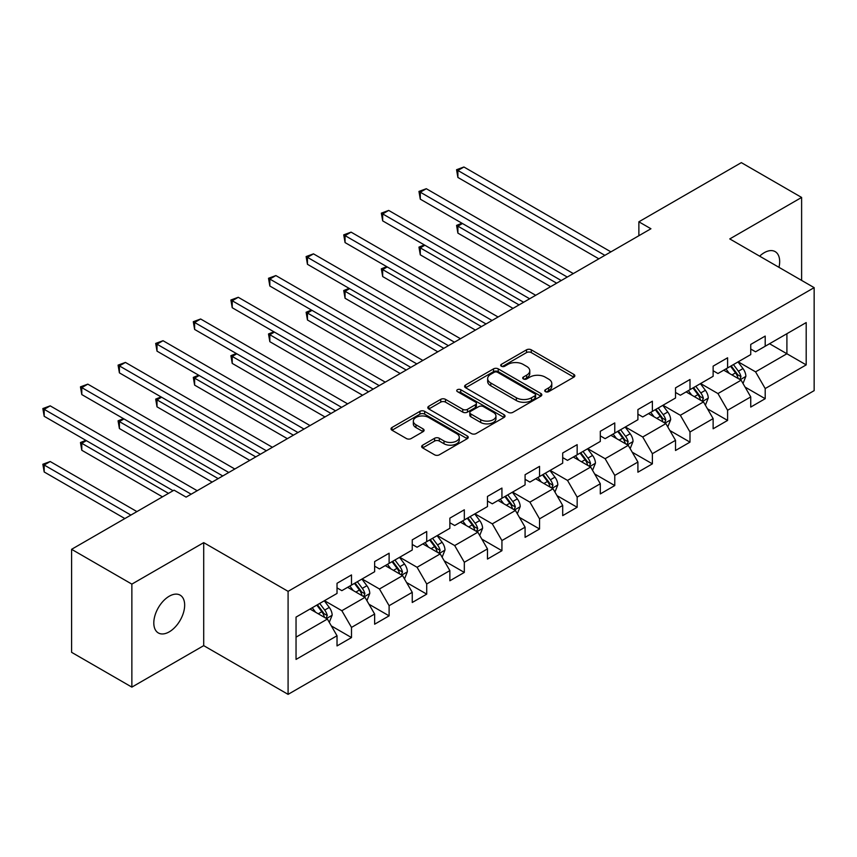 <?xml version="1.0" encoding="UTF-8"?>
<svg xmlns="http://www.w3.org/2000/svg" width="857" height="857" viewBox="0 0 857 857"><rect width="100%" height="100%" fill="white"/><g stroke="black" fill="none" stroke-linecap="round" stroke-linejoin="round"><path stroke-width="1.29" d="M545.406 391.649A2.346 1.35 0 0 0 548.716 391.649L573.858 377.134A3.342 1.928 0 0 0 574.833 375.773A3.342 1.928 0 0 0 573.858 374.402L531.265 349.817A3.342 1.928 0 0 0 526.53 349.817L501.388 364.332A2.346 1.35 0 0 0 500.702 365.286A2.346 1.35 0 0 0 501.388 366.239A2.346 1.35 0 0 0 504.698 366.239L507.955 364.364A10.713 6.181 0 0 1 523.091 364.364L526.648 366.41A10.713 6.181 0 0 1 529.787 370.781A10.713 6.181 0 0 1 526.648 375.152L523.391 377.037A2.346 1.35 0 0 0 522.706 377.991A2.346 1.35 0 0 0 523.391 378.944A2.346 1.35 0 0 0 526.701 378.944L529.958 377.069A10.713 6.181 0 0 1 545.106 377.069L548.651 379.115A10.713 6.181 0 0 1 551.79 383.486A10.713 6.181 0 0 1 548.651 387.867L545.406 389.742A2.346 1.35 0 0 0 544.72 390.696A2.346 1.35 0 0 0 545.406 391.649L545.406 389.742M169.225 631.866A21.821 12.598 120 0 0 183.484 612.637A21.821 12.598 120 0 0 180.141 595.144A21.821 12.598 120 0 0 169.225 596.226A21.821 12.598 120 0 0 154.978 615.455A21.821 12.598 120 0 0 158.32 632.937A21.821 12.598 120 0 0 169.225 631.866M778.97 267.33A21.821 12.598 120 0 0 775.157 251.615A21.821 12.598 120 0 0 764.24 252.697A21.821 12.598 120 0 0 759.645 256.168M422.64 445.179A3.342 1.928 0 0 0 421.655 446.54A3.342 1.928 0 0 0 422.64 447.911L434.595 454.81A3.342 1.928 0 0 0 439.32 454.81L467.247 438.688A3.342 1.928 0 0 0 468.233 437.316A3.342 1.928 0 0 0 467.247 435.956L424.654 411.36A3.342 1.928 0 0 0 419.919 411.36L391.992 427.482A3.342 1.928 0 0 0 391.017 428.854A3.342 1.928 0 0 0 391.992 430.214L406.432 438.548A3.342 1.928 0 0 0 411.167 438.548L423.112 431.649A3.342 1.928 0 0 0 424.097 430.289A3.342 1.928 0 0 0 423.112 428.918L415.956 424.783A8.956 5.163 0 0 1 413.331 421.13A8.956 5.163 0 0 1 418.859 416.352A8.956 5.163 0 0 1 428.618 417.477L456.663 433.663A8.956 5.163 0 0 1 459.277 437.316A8.956 5.163 0 0 1 453.749 442.094A8.956 5.163 0 0 1 444.001 440.98L439.32 438.281A3.342 1.928 0 0 0 434.595 438.281L422.64 445.179L422.64 447.911M203.709 542.642L131.86 584.12L71.592 549.316L71.592 652.327L131.86 687.121L203.709 645.642L288.091 694.363L288.091 591.351L203.709 542.642L203.709 645.642M801.616 280.4L801.616 197.442L729.768 238.921L814.15 287.641L288.091 591.351M801.616 197.442L741.337 162.637L638.872 221.802L638.872 235.718M71.592 549.316L174.057 490.161L186.108 497.124L650.934 228.755L638.872 221.802M508.19 412.313A3.342 1.928 0 0 0 512.925 412.313L540.842 396.191A3.342 1.928 0 0 0 541.828 394.831A3.342 1.928 0 0 0 540.842 393.459L498.249 368.874A3.342 1.928 0 0 0 493.514 368.874L465.587 384.997A3.342 1.928 0 0 0 464.612 386.357A3.342 1.928 0 0 0 465.587 387.728L508.19 412.313M458.366 392.163A2.346 1.35 0 0 1 460.745 392.495L504.002 417.466L476.117 433.567A3.342 1.928 0 0 1 471.393 433.567L428.789 408.971L428.789 406.239A3.342 1.928 0 0 0 427.814 407.6A3.342 1.928 0 0 0 428.789 408.971M428.789 406.239L440.744 399.341A3.342 1.928 0 0 1 445.479 399.341L462.748 409.314A3.342 1.928 0 0 0 467.483 409.314L475.41 404.74A3.342 1.928 0 0 0 476.396 403.368A3.342 1.928 0 0 0 475.41 402.008L457.424 391.617A2.346 1.35 0 0 1 456.738 390.663A2.346 1.35 0 0 1 458.184 389.41A2.346 1.35 0 0 1 460.745 389.71L504.045 414.713A3.342 1.928 0 0 1 505.03 416.073A3.342 1.928 0 0 1 504.045 417.445L504.045 414.713M288.091 694.363L814.15 390.642L814.15 287.641M331.37 625.942L351.499 637.565L351.499 627.41L374.638 614.041L374.638 624.207L389.11 615.851L389.11 605.695L412.249 592.326L412.249 602.492L426.711 594.137L426.711 583.981L449.861 570.612L449.861 580.778L464.323 572.422L464.323 562.267L487.472 548.898L487.472 559.064L501.934 550.708L501.934 540.553L525.084 527.184L525.084 537.35L539.546 528.994L539.546 518.839L562.695 505.469L562.695 515.635L577.157 507.28L577.157 497.124L600.307 483.755L600.307 493.921L614.769 485.565L614.769 475.41L637.908 462.041L637.908 472.207L652.381 463.851L652.381 453.696L675.52 440.327L675.52 450.493L689.992 442.137L689.992 431.982L713.131 418.612L713.131 428.779L727.593 420.423L727.593 410.267L750.743 396.909L750.743 407.064L765.205 398.709L765.205 388.553L806.191 364.889L806.191 322.575L786.908 333.705L786.908 353.759L806.191 364.889M351.499 637.565L337.026 645.921L337.026 635.755L296.04 659.419L296.04 617.104L337.026 593.44L337.026 583.285L351.499 574.929L351.499 585.095L374.638 571.726L374.638 561.571L389.11 553.215L389.11 563.381L412.249 550.012L412.249 539.856L426.711 531.501L426.711 541.667L449.861 528.298L449.861 518.142L464.323 509.786L464.323 519.953L487.472 506.583L487.472 496.428L501.934 488.072L501.934 498.238L525.084 484.869L525.084 474.714L539.546 466.358L539.546 476.524L562.695 463.155L562.695 452.999L577.157 444.644L577.157 454.81L600.307 441.441L600.307 431.285L614.769 422.93L614.769 433.096L637.908 419.726L637.908 409.571L652.381 401.215L652.381 411.381L675.52 398.012L675.52 387.857L689.992 379.501L689.992 389.667L713.131 376.298L713.131 366.143L727.593 357.787L727.593 367.953L750.743 354.584L750.743 344.428L765.205 336.073L765.205 346.239L806.191 322.575M347.642 587.324L364.996 597.34L341.847 610.709L324.492 600.682M337.026 587.881L341.847 590.655L351.499 585.095M341.847 610.709L351.499 627.41M364.996 597.34L374.638 614.041M385.243 565.609L402.608 575.625L379.458 588.995L362.104 578.968M374.638 566.166L379.458 568.941L389.11 563.381M379.458 588.995L389.11 605.695M402.608 575.625L412.249 592.326M422.855 543.895L440.219 553.911L417.07 567.28L399.716 557.254M412.249 544.452L417.07 547.227L426.711 541.667M417.07 567.28L426.711 583.981M440.219 553.911L449.861 570.612M460.466 522.181L477.831 532.197L454.681 545.566L437.327 535.539M449.861 522.738L454.681 525.512L464.323 519.953M454.681 545.566L464.323 562.267M477.831 532.197L487.472 548.898M498.078 500.467L515.443 510.483L492.293 523.852L474.939 513.825M487.472 501.024L492.293 503.798L501.934 498.238M492.293 523.852L501.934 540.553M515.443 510.483L525.084 527.184M535.689 478.752L553.044 488.769L529.905 502.138L512.54 492.111M525.084 479.309L529.905 482.084L539.546 476.524M529.905 502.138L539.546 518.839M553.044 488.769L562.695 505.469M573.301 457.038L590.655 467.054L567.516 480.423L550.151 470.397M562.695 457.595L567.516 460.37L577.157 454.81M567.516 480.423L577.157 497.124M590.655 467.054L600.307 483.755M610.912 435.324L628.267 445.34L605.128 458.709L587.763 448.682M600.307 435.881L605.128 438.666L614.769 433.096M605.128 458.709L614.769 475.41M628.267 445.34L637.908 462.041M648.524 413.61L665.878 423.626L642.729 436.995L625.374 426.968M637.908 414.167L642.729 416.952L652.381 411.381M642.729 436.995L652.381 453.696M665.878 423.626L675.52 440.327M686.125 391.895L703.49 401.912L680.34 415.281L662.986 405.254M675.52 392.452L680.34 395.238L689.992 389.667M680.34 415.281L689.992 431.982M703.49 401.912L713.131 418.612M723.737 370.181L741.101 380.197L717.952 393.567L700.597 383.54M713.131 370.738L717.952 373.523L727.593 367.953M717.952 393.567L727.593 410.267M741.101 380.197L750.743 396.909M769.543 343.732L786.908 353.759L755.563 371.852L738.209 361.825M750.743 349.024L755.563 351.809L765.205 346.239M755.563 371.852L765.205 388.553M131.86 584.12L131.86 687.121M296.04 637.147L327.385 619.054L310.03 609.038M327.385 619.054L337.026 635.755M745.076 387.085L765.205 398.709M707.464 408.8L727.593 420.423M669.853 430.514L689.992 442.137M632.252 452.228L652.381 463.851M594.64 473.942L614.769 485.565M557.029 495.657L577.157 507.28M519.417 517.371L539.546 528.994M481.805 539.085L501.934 550.708M444.194 560.799L464.323 572.422M406.582 582.514L426.711 594.137M368.971 604.228L389.11 615.851M546.337 391.981L548.651 390.642A10.713 6.181 0 0 0 551.79 386.271L551.79 383.486M529.787 370.781L529.787 373.566A10.713 6.181 0 0 1 526.648 377.937L524.334 379.276M573.815 377.166L531.265 352.591A3.342 1.928 0 0 0 526.53 352.591L502.32 366.571M540.842 393.459L540.842 396.191L498.249 371.659A3.342 1.928 0 0 0 493.514 371.659L465.64 387.75M534.929 395.784A2.346 1.35 0 0 0 535.614 394.831A2.346 1.35 0 0 0 534.929 393.877L497.542 372.292A2.346 1.35 0 0 0 494.221 372.292L490.793 374.263A10.713 6.181 0 0 0 487.654 378.644A10.713 6.181 0 0 0 490.793 383.015L516.353 397.766A10.713 6.181 0 0 0 531.501 397.766L534.929 395.784L534.929 398.569A2.346 1.35 0 0 0 535.614 397.616L535.614 394.831M487.654 378.644L487.654 381.419A10.713 6.181 0 0 0 490.793 385.8L490.793 383.015M534.929 398.569L531.501 400.551A10.713 6.181 0 0 1 516.353 400.551L490.793 385.8M428.832 408.993L440.744 402.126L440.744 399.341M476.396 403.368L476.396 406.154A3.342 1.928 0 0 1 475.41 407.514L467.483 412.099A3.342 1.928 0 0 1 462.748 412.099L445.479 402.126A3.342 1.928 0 0 0 440.744 402.126M480.681 419.662A8.956 5.163 0 0 0 490.429 420.787A8.956 5.163 0 0 0 495.957 416.009A8.956 5.163 0 0 0 493.343 412.356L483.455 406.647A3.342 1.928 0 0 0 478.72 406.647L470.793 411.221A3.342 1.928 0 0 0 469.818 412.592A3.342 1.928 0 0 0 470.793 413.963L480.681 419.662L480.681 422.447A8.956 5.163 0 0 0 490.429 423.562A8.956 5.163 0 0 0 495.957 418.794L495.957 416.009M469.818 412.592L469.818 415.377A3.342 1.928 0 0 0 470.793 416.738L470.793 413.963M480.681 422.447L470.793 416.738M459.277 437.316L459.277 440.102A8.956 5.163 0 0 1 453.749 444.879A8.956 5.163 0 0 1 444.001 443.755L439.32 441.066A3.342 1.928 0 0 0 434.595 441.066L422.683 447.932M413.331 421.13L413.331 423.915A8.956 5.163 0 0 0 415.956 427.568L415.956 424.783M423.112 428.918L423.112 431.649L415.956 427.568M467.204 438.709L424.654 414.145A3.342 1.928 0 0 0 419.919 414.145L392.035 430.246M743.008 383.497L745.869 376.277A9.031 5.217 -120 0 0 742.987 368.585L738.016 361.943M729.339 373.406L725.954 368.896M462.469 223.506L457.884 226.152L457.884 233.115L550.633 286.667M739.698 379.394L740.994 376.662A9.031 5.217 -120 0 0 738.413 371.22L733.431 364.579M731.171 365.885L736.688 373.256A4.606 2.657 60 0 1 737.523 374.659L740.994 376.662M730.539 366.25L735.51 372.891A9.031 5.217 60 0 1 738.102 378.333M457.884 233.115L456.567 225.391L556.664 283.185M456.567 225.391L461.944 223.206M604.881 255.343L457.884 170.479L463.916 166.997L610.912 251.862M598.85 258.825L457.884 177.442L457.884 170.479L456.567 169.707L463.916 166.997M457.884 177.442L456.567 169.707M705.397 405.211L708.257 397.991A9.031 5.217 -120 0 0 705.375 390.299L700.405 383.657M691.728 395.12L688.342 390.61M424.858 245.22L420.284 247.866L420.284 254.829L513.022 308.381M702.087 401.108L703.383 398.376A9.031 5.217 -120 0 0 700.801 392.935L695.82 386.293M693.559 387.6L699.076 394.97A4.606 2.657 60 0 1 699.912 396.373L703.383 398.376M692.927 387.964L697.909 394.606A9.031 5.217 60 0 1 700.49 400.048M420.284 254.829L418.955 247.105L519.053 304.899M418.955 247.105L424.333 244.92M667.785 426.925L670.656 419.705A9.031 5.217 -120 0 0 667.764 412.013L662.793 405.361M654.116 416.834L650.742 412.324M387.246 266.934L382.672 269.58L382.672 276.543L475.41 330.095M664.486 422.822L665.771 420.091A9.031 5.217 -120 0 0 663.189 414.649L658.208 408.007M655.948 409.314L661.465 416.684A4.606 2.657 60 0 1 662.3 418.087L665.771 420.091M655.316 409.678L660.297 416.32A9.031 5.217 60 0 1 662.879 421.762M382.672 276.543L381.344 268.819L481.441 326.613M381.344 268.819L386.721 266.634M567.27 277.057L420.284 192.193L426.304 188.711L573.301 273.576M561.249 280.539L420.284 199.156L420.284 192.193L418.955 191.422L426.304 188.711M420.284 199.156L418.955 191.422M529.658 298.772L382.672 213.907L388.692 210.426L535.689 295.29M523.638 302.253L382.672 220.87L382.672 213.907L381.344 213.136L388.692 210.426M382.672 220.87L381.344 213.136M630.174 448.64L633.044 441.419A9.031 5.217 -120 0 0 630.163 433.728L625.182 427.075M616.504 438.548L613.13 434.038M349.635 288.648L345.06 291.294L345.06 298.257L437.809 351.809M626.874 444.537L628.16 441.805A9.031 5.217 -120 0 0 625.578 436.363L620.597 429.721M618.336 431.028L623.853 438.398A4.606 2.657 60 0 1 624.689 439.802L628.16 441.805M617.704 431.392L622.685 438.034A9.031 5.217 60 0 1 625.267 443.476M345.06 298.257L343.732 290.534L443.83 348.328M343.732 290.534L349.11 288.348M592.562 470.354L595.433 463.134A9.031 5.217 -120 0 0 592.551 455.442L587.57 448.789M578.893 460.263L575.518 455.753M312.034 310.363L307.449 313.009L307.449 319.972L400.198 373.523M589.262 466.251L590.548 463.519A9.031 5.217 -120 0 0 587.966 458.077L582.996 451.435M580.725 452.742L586.252 460.113A4.606 2.657 60 0 1 587.088 461.516L590.548 463.519M580.093 453.107L585.074 459.748A9.031 5.217 60 0 1 587.656 465.19M307.449 319.972L306.12 312.248L406.218 370.042M306.12 312.248L311.498 310.063M554.95 492.068L557.821 484.848A9.031 5.217 -120 0 0 554.94 477.156L549.958 470.504M541.292 481.977L537.907 477.467M274.422 332.077L269.837 334.723L269.837 341.686L362.586 395.238M551.651 487.965L552.947 485.233A9.031 5.217 -120 0 0 550.355 479.791L545.384 473.15M543.113 474.457L548.641 481.827A4.606 2.657 60 0 1 549.476 483.23L552.947 485.233M542.492 474.821L547.462 481.463A9.031 5.217 60 0 1 550.055 486.905M269.837 341.686L268.509 333.962L368.617 391.756M268.509 333.962L273.886 331.777M492.047 320.486L345.06 235.621L351.081 232.14L498.078 317.004M486.026 323.967L345.06 242.585L345.06 235.621L343.732 234.85L351.081 232.14M345.06 242.585L343.732 234.85M454.446 342.2L307.449 257.336L313.48 253.854L460.466 338.719M448.415 345.682L307.449 264.299L307.449 257.336L306.12 256.564L313.48 253.854M307.449 264.299L306.12 256.564M416.834 363.914L269.837 279.05L275.868 275.568L422.855 360.433M410.803 367.396L269.837 286.013L269.837 279.05L268.509 278.279L275.868 275.568M269.837 286.013L268.509 278.279M379.223 385.629L232.226 300.764L238.257 297.283L385.243 382.147M373.191 389.11L232.226 307.727L232.226 300.764L230.897 299.993L238.257 297.283M232.226 307.727L230.897 299.993M341.611 407.343L194.614 322.478L200.645 318.997L347.642 403.861M335.58 410.824L194.614 329.431L194.614 322.478L193.296 321.707L200.645 318.997M194.614 329.431L193.296 321.707M303.999 429.057L157.002 344.193L163.034 340.711L310.03 425.575M297.968 432.539L157.002 351.145L157.002 344.193L155.685 343.421L163.034 340.711M157.002 351.145L155.685 343.421M266.388 450.771L119.402 365.907L125.422 362.425L272.419 447.29M260.367 454.253L119.402 372.859L119.402 365.907L118.073 365.136L125.422 362.425M119.402 372.859L118.073 365.136M228.776 472.486L81.79 387.621L87.81 384.14L234.807 469.004M222.756 475.967L81.79 394.574L81.79 387.621L80.462 386.85L87.81 384.14M81.79 394.574L80.462 386.85M191.165 494.2L44.178 409.335L50.199 405.854L197.196 490.718M173.093 490.718L44.178 416.288L44.178 409.335L42.85 408.564L50.199 405.854M44.178 416.288L42.85 408.564M517.339 513.782L520.21 506.562A9.031 5.217 -120 0 0 517.328 498.87L512.347 492.218M503.68 503.691L500.295 499.181M236.811 353.791L232.226 356.437L232.226 363.4L324.974 416.952M514.039 509.679L515.336 506.948A9.031 5.217 -120 0 0 512.743 501.506L507.773 494.864M505.501 496.171L511.029 503.541A4.606 2.657 60 0 1 511.865 504.944L515.336 506.948M504.88 496.535L509.851 503.177A9.031 5.217 60 0 1 512.443 508.619M232.226 363.4L230.897 355.676L331.006 413.47M230.897 355.676L236.275 353.491M479.727 535.496L482.598 528.276A9.031 5.217 -120 0 0 479.716 520.585L474.746 513.932M466.069 525.405L462.684 520.895M199.199 375.505L194.614 378.151L194.614 385.114L287.363 438.666M476.428 531.394L477.724 528.662A9.031 5.217 -120 0 0 475.132 523.22L470.161 516.578M467.901 517.885L473.418 525.255A4.606 2.657 60 0 1 474.253 526.659L477.724 528.662M467.269 518.249L472.239 524.891A9.031 5.217 60 0 1 474.832 530.333M194.614 385.114L193.296 377.391L293.394 435.185M193.296 377.391L198.663 375.205M442.126 557.211L444.987 549.99A9.031 5.217 -120 0 0 442.105 542.288L437.134 535.646M428.457 547.12L425.072 542.61M161.587 397.22L157.002 399.865L157.002 406.829L249.751 460.37M438.816 553.108L440.112 550.376A9.031 5.217 -120 0 0 437.531 544.934L432.549 538.292M430.289 539.599L435.806 546.97A4.606 2.657 60 0 1 436.642 548.373L440.112 550.376M429.657 539.964L434.628 546.605A9.031 5.217 60 0 1 437.22 552.047M157.002 406.829L155.685 399.105L255.782 456.899M155.685 399.105L161.062 396.92M404.515 578.925L407.375 571.705A9.031 5.217 -120 0 0 404.493 564.002L399.523 557.361M390.846 568.834L387.46 564.324M123.976 418.934L119.402 421.58L119.402 428.543L212.14 482.084M401.205 574.822L402.501 572.09A9.031 5.217 -120 0 0 399.919 566.648L394.938 560.007M392.677 561.314L398.194 568.684A4.606 2.657 60 0 1 399.03 570.087L402.501 572.09M392.045 561.678L397.027 568.32A9.031 5.217 60 0 1 399.608 573.762M119.402 428.543L118.073 420.819L218.171 478.613M118.073 420.819L123.451 418.634M366.903 600.639L369.774 593.419A9.031 5.217 -120 0 0 366.882 585.717L361.911 579.075M353.234 590.548L349.86 586.038M86.364 440.648L81.79 443.294L81.79 450.257L162.476 496.846M363.593 596.536L364.889 593.805A9.031 5.217 -120 0 0 362.307 588.363L357.326 581.721M355.066 583.028L360.583 590.398A4.606 2.657 60 0 1 361.418 591.801L364.889 593.805M354.434 583.392L359.415 590.034A9.031 5.217 60 0 1 361.997 595.476M81.79 450.257L80.462 442.533L168.508 493.364M80.462 442.533L85.839 440.348M329.292 622.353L332.162 615.133A9.031 5.217 -120 0 0 329.281 607.431L324.3 600.789M315.622 612.262L312.248 607.752M136.927 511.597L50.199 461.527L44.178 465.008L44.178 471.971L124.865 518.56M325.992 618.251L327.278 615.519A9.031 5.217 -120 0 0 324.696 610.077L319.715 603.435M317.454 604.742L322.971 612.112A4.606 2.657 60 0 1 323.807 613.516L327.278 615.519M316.822 605.106L321.803 611.748A9.031 5.217 60 0 1 324.385 617.19M44.178 471.971L42.85 464.248L130.896 515.078M42.85 464.248L50.199 461.527M548.651 390.642L548.651 387.867M523.391 378.944L523.391 377.037M526.648 377.937L526.648 375.152M501.388 366.239L501.388 364.332M526.53 352.591L526.53 349.817M531.265 352.591L531.265 349.817M573.858 377.134L573.858 374.402M465.587 387.728L465.587 384.997M493.514 371.659L493.514 368.874M498.249 371.659L498.249 368.874M516.353 400.551L516.353 397.766M531.501 400.551L531.501 397.766M445.479 402.126L445.479 399.341M462.748 412.099L462.748 409.314M467.483 412.099L467.483 409.314M475.41 407.514L475.41 404.74M460.745 392.495L460.745 389.71M434.595 441.066L434.595 438.281M439.32 441.066L439.32 438.281M444.001 443.755L444.001 440.98M391.992 430.214L391.992 427.482M419.919 414.145L419.919 411.36M424.654 414.145L424.654 411.36M467.247 438.688L467.247 435.956M740.212 379.683L745.815 376.448M738.413 371.22L742.987 368.585M731.985 374.938L735.51 372.891M702.601 401.397L708.203 398.162M700.801 392.935L705.375 390.299M694.374 396.652L697.909 394.606M664.989 423.112L670.592 419.876M663.189 414.649L667.764 412.013M656.762 418.366L660.297 416.32M627.378 444.826L632.98 441.591M625.578 436.363L630.163 433.728M619.15 440.08L622.685 438.034M589.766 466.54L595.369 463.305M587.966 458.077L592.551 455.442M581.539 461.794L585.074 459.748M552.154 488.254L557.757 485.019M550.355 479.791L554.94 477.156M543.927 483.509L547.462 481.463M514.543 509.969L520.156 506.733M512.743 501.506L517.328 498.87M506.316 505.223L509.851 503.177M476.931 531.683L482.545 528.448M475.132 523.22L479.716 520.585M468.704 526.937L472.239 524.891M439.33 553.397L444.933 550.162M437.531 544.934L442.105 542.288M431.103 548.651L434.628 546.605M401.719 575.111L407.321 571.876M399.919 566.648L404.493 564.002M393.492 570.366L397.027 568.32M364.107 596.826L369.71 593.59M362.307 588.363L366.882 585.717M355.88 592.08L359.415 590.034M326.496 618.54L332.098 615.305M324.696 610.077L329.281 607.431M318.268 613.794L321.803 611.748"/></g></svg>
